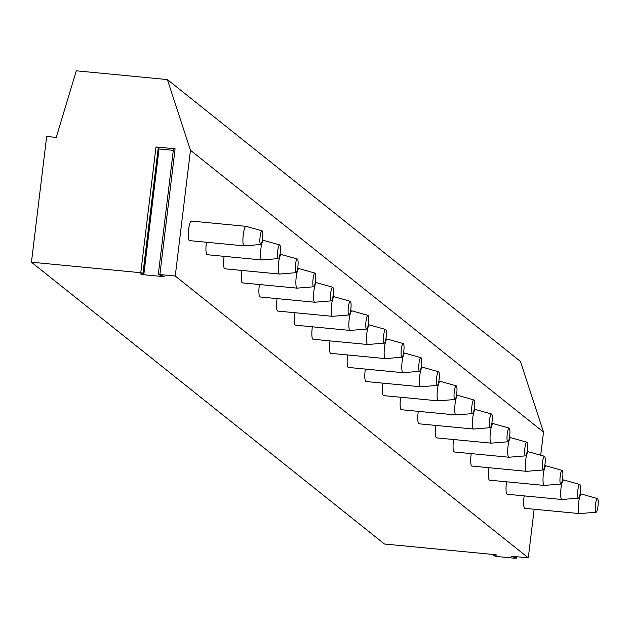 <?xml version="1.0" encoding="UTF-8"?>
<svg xmlns="http://www.w3.org/2000/svg" width="629" height="629" viewBox="0 0 629 629"><rect width="100%" height="100%" fill="white"/><g stroke="black" fill="none" stroke-linecap="round" stroke-linejoin="round"><path stroke-width="0.94" d="M173.966 149.065L175.098 148.806L159.884 274.551L175.255 276.029L190.469 150.284L167.369 79.569L76.282 70.81L56.256 137.381L46.664 136.462L31.45 262.207L384.492 544.022L495.699 554.715L496.792 555.006L493.757 555.769L497.209 556.547L514.325 558.19L516.716 558.12L511.039 556.185L528.289 557.844L534.178 509.238M540.712 455.223L543.511 432.099L520.411 361.384L167.369 79.569M159.884 274.551L158.28 274.598L164.193 276.398L161.795 276.469L161.897 275.651M528.289 557.844L175.255 276.029M31.45 262.207L140.778 272.711L143.074 273.23L140.346 273.961L143.797 274.739L161.795 276.469M175.098 148.806L155.992 146.966L158.296 147.485L142.987 273.143M158.123 148.892L173.313 150.37M543.511 432.099L190.469 150.284M524.193 495.888A9.82 1.911 95.5 0 0 524.617 508.24A9.82 1.911 95.5 0 0 524.845 508.342A9.82 1.911 95.5 0 0 525.097 508.287M506.542 481.798A9.82 1.911 95.5 0 0 506.966 494.15A9.82 1.911 95.5 0 0 507.194 494.252A9.82 1.911 95.5 0 0 507.446 494.197M488.89 467.701A9.82 1.911 95.5 0 0 489.315 480.061A9.82 1.911 95.5 0 0 489.543 480.163A9.82 1.911 95.5 0 0 489.787 480.108M471.239 453.611A9.82 1.911 95.5 0 0 471.664 465.971A9.82 1.911 95.5 0 0 471.892 466.073A9.82 1.911 95.5 0 0 472.135 466.018M453.588 439.522A9.82 1.911 95.5 0 0 454.012 451.881A9.82 1.911 95.5 0 0 454.24 451.976A9.82 1.911 95.5 0 0 454.484 451.921M435.936 425.432A9.82 1.911 95.5 0 0 436.361 437.784A9.82 1.911 95.5 0 0 436.589 437.886A9.82 1.911 95.5 0 0 436.833 437.831M418.285 411.342A9.82 1.911 95.5 0 0 418.702 423.694A9.82 1.911 95.5 0 0 418.938 423.797A9.82 1.911 95.5 0 0 419.181 423.742M400.634 397.245A9.82 1.911 95.5 0 0 401.05 409.605A9.82 1.911 95.5 0 0 401.286 409.707A9.82 1.911 95.5 0 0 401.53 409.652M382.975 383.155A9.82 1.911 95.5 0 0 383.399 395.515A9.82 1.911 95.5 0 0 383.635 395.617A9.82 1.911 95.5 0 0 383.879 395.562M365.323 369.066A9.82 1.911 95.5 0 0 365.748 381.426A9.82 1.911 95.5 0 0 365.984 381.52A9.82 1.911 95.5 0 0 366.227 381.465M347.672 354.976A9.82 1.911 95.5 0 0 348.096 367.328A9.82 1.911 95.5 0 0 348.332 367.43A9.82 1.911 95.5 0 0 348.576 367.375M330.021 340.887A9.82 1.911 95.5 0 0 330.445 353.239A9.82 1.911 95.5 0 0 330.673 353.341A9.82 1.911 95.5 0 0 330.925 353.286M312.369 326.789A9.82 1.911 95.5 0 0 312.794 339.149A9.82 1.911 95.5 0 0 313.022 339.251A9.82 1.911 95.5 0 0 313.273 339.196M294.718 312.699A9.82 1.911 95.5 0 0 295.143 325.059A9.82 1.911 95.5 0 0 295.371 325.162A9.82 1.911 95.5 0 0 295.622 325.107M277.067 298.61A9.82 1.911 95.5 0 0 277.491 310.97A9.82 1.911 95.5 0 0 277.719 311.064A9.82 1.911 95.5 0 0 277.963 311.017M259.415 284.52A9.82 1.911 95.5 0 0 259.84 296.88A9.82 1.911 95.5 0 0 260.068 296.974A9.82 1.911 95.5 0 0 260.312 296.919M241.764 270.431A9.82 1.911 95.5 0 0 242.189 282.783A9.82 1.911 95.5 0 0 242.417 282.885A9.82 1.911 95.5 0 0 242.66 282.83M224.113 256.341A9.82 1.911 95.5 0 0 224.537 268.693A9.82 1.911 95.5 0 0 224.765 268.795A9.82 1.911 95.5 0 0 225.009 268.74M206.461 242.244A9.82 1.911 95.5 0 0 206.878 254.603A9.82 1.911 95.5 0 0 207.114 254.706A9.82 1.911 95.5 0 0 207.358 254.651M191.57 221.164A9.82 1.911 95.5 0 0 191.342 221.07A9.82 1.911 95.5 0 0 188.566 230.041A9.82 1.911 95.5 0 0 189.227 240.514A9.82 1.911 95.5 0 0 189.463 240.616A9.82 1.911 95.5 0 0 189.706 240.561M580.072 493.922L581.361 494.048A9.82 1.911 -84.5 0 0 578.586 503.027A9.82 1.911 -84.5 0 0 579.246 513.492A9.82 1.911 95.5 0 0 579.482 513.594A9.82 1.911 95.5 0 0 579.545 513.594A9.82 1.911 95.5 0 0 579.867 513.445M596.119 512.234A6.872 1.337 95.5 0 1 595.915 512.163A6.872 1.337 -84.5 0 1 595.459 504.71A6.872 1.337 -84.5 0 1 597.432 498.553A6.872 1.337 -84.5 0 1 597.55 498.616A6.872 1.337 95.5 0 1 598.03 505.826A6.872 1.337 95.5 0 1 596.119 512.234L579.545 513.594M562.42 479.833L563.71 479.958A9.82 1.911 -84.5 0 0 560.934 488.93A9.82 1.911 -84.5 0 0 561.595 499.402A9.82 1.911 95.5 0 0 561.831 499.505A9.82 1.911 95.5 0 0 561.894 499.505A9.82 1.911 95.5 0 0 562.216 499.355M578.468 498.137A6.872 1.337 95.5 0 1 578.255 498.066A6.872 1.337 -84.5 0 1 577.807 490.62A6.872 1.337 -84.5 0 1 579.781 484.464A6.872 1.337 -84.5 0 1 579.899 484.527A6.872 1.337 95.5 0 1 580.378 491.736A6.872 1.337 95.5 0 1 578.468 498.137L561.894 499.505M544.769 465.743L546.058 465.869A9.82 1.911 -84.5 0 0 543.283 474.84A9.82 1.911 -84.5 0 0 543.943 485.313A9.82 1.911 95.5 0 0 544.179 485.415A9.82 1.911 95.5 0 0 544.242 485.415A9.82 1.911 95.5 0 0 544.565 485.266M560.816 484.047A6.872 1.337 95.5 0 1 560.604 483.976A6.872 1.337 -84.5 0 1 560.156 476.53A6.872 1.337 -84.5 0 1 562.129 470.374A6.872 1.337 -84.5 0 1 562.247 470.437A6.872 1.337 95.5 0 1 562.727 477.647A6.872 1.337 95.5 0 1 560.816 484.047L544.242 485.415M527.118 451.653L528.399 451.771A9.82 1.911 -84.5 0 0 525.632 460.75A9.82 1.911 -84.5 0 0 526.292 471.223A9.82 1.911 95.5 0 0 526.528 471.318A9.82 1.911 95.5 0 0 526.591 471.325A9.82 1.911 95.5 0 0 526.913 471.168M543.165 469.957A6.872 1.337 95.5 0 1 542.953 469.887A6.872 1.337 -84.5 0 1 542.505 462.441A6.872 1.337 -84.5 0 1 544.478 456.284A6.872 1.337 -84.5 0 1 544.596 456.347A6.872 1.337 95.5 0 1 545.076 463.557A6.872 1.337 95.5 0 1 543.165 469.957L526.591 471.325M509.466 437.564L510.748 437.682A9.82 1.911 -84.5 0 0 507.973 446.661A9.82 1.911 -84.5 0 0 508.641 457.134A9.82 1.911 95.5 0 0 508.869 457.228A9.82 1.911 95.5 0 0 508.94 457.228A9.82 1.911 95.5 0 0 509.254 457.079M525.514 455.868A6.872 1.337 95.5 0 1 525.301 455.797A6.872 1.337 -84.5 0 1 524.853 448.351A6.872 1.337 -84.5 0 1 526.827 442.195A6.872 1.337 -84.5 0 1 526.945 442.258A6.872 1.337 95.5 0 1 527.416 449.468A6.872 1.337 95.5 0 1 525.514 455.868L508.94 457.228M491.815 423.466L493.097 423.592A9.82 1.911 -84.5 0 0 490.321 432.571A9.82 1.911 -84.5 0 0 490.99 443.036A9.82 1.911 95.5 0 0 491.218 443.138A9.82 1.911 95.5 0 0 491.288 443.138A9.82 1.911 95.5 0 0 491.603 442.989M507.862 441.778A6.872 1.337 95.5 0 1 507.65 441.707A6.872 1.337 -84.5 0 1 507.202 434.254A6.872 1.337 -84.5 0 1 509.175 428.105A6.872 1.337 -84.5 0 1 509.293 428.16A6.872 1.337 95.5 0 1 509.765 435.37A6.872 1.337 95.5 0 1 507.862 441.778L491.288 443.138M474.164 409.377L475.445 409.503A9.82 1.911 -84.5 0 0 472.67 418.474A9.82 1.911 -84.5 0 0 473.338 428.947A9.82 1.911 95.5 0 0 473.566 429.049A9.82 1.911 95.5 0 0 473.637 429.049A9.82 1.911 95.5 0 0 473.951 428.899M490.211 427.681A6.872 1.337 95.5 0 1 489.999 427.61A6.872 1.337 -84.5 0 1 489.551 420.164A6.872 1.337 -84.5 0 1 491.524 414.008A6.872 1.337 -84.5 0 1 491.642 414.071A6.872 1.337 95.5 0 1 492.114 421.281A6.872 1.337 95.5 0 1 490.211 427.681L473.637 429.049M456.512 395.287L457.794 395.413A9.82 1.911 -84.5 0 0 455.019 404.384A9.82 1.911 -84.5 0 0 455.687 414.857A9.82 1.911 95.5 0 0 455.915 414.959A9.82 1.911 95.5 0 0 455.986 414.959A9.82 1.911 95.5 0 0 456.3 414.81M472.56 413.591A6.872 1.337 95.5 0 1 472.348 413.52A6.872 1.337 -84.5 0 1 471.892 406.075A6.872 1.337 -84.5 0 1 473.873 399.918A6.872 1.337 -84.5 0 1 473.983 399.981A6.872 1.337 95.5 0 1 474.463 407.191A6.872 1.337 95.5 0 1 472.56 413.591L455.986 414.959M438.861 381.198L440.143 381.323A9.82 1.911 -84.5 0 0 437.367 390.294A9.82 1.911 -84.5 0 0 438.036 400.767A9.82 1.911 95.5 0 0 438.264 400.87A9.82 1.911 95.5 0 0 438.334 400.87A9.82 1.911 95.5 0 0 438.649 400.712M454.901 399.501A6.872 1.337 95.5 0 1 454.696 399.431A6.872 1.337 -84.5 0 1 454.24 391.985A6.872 1.337 -84.5 0 1 456.222 385.829A6.872 1.337 -84.5 0 1 456.332 385.892A6.872 1.337 95.5 0 1 456.811 393.101A6.872 1.337 95.5 0 1 454.901 399.501L438.334 400.87M421.21 367.108L422.491 367.226A9.82 1.911 -84.5 0 0 419.716 376.205A9.82 1.911 -84.5 0 0 420.384 386.678A9.82 1.911 95.5 0 0 420.612 386.772A9.82 1.911 95.5 0 0 420.683 386.772A9.82 1.911 95.5 0 0 420.998 386.623M437.249 385.412A6.872 1.337 95.5 0 1 437.045 385.341A6.872 1.337 -84.5 0 1 436.589 377.895A6.872 1.337 -84.5 0 1 438.57 371.739A6.872 1.337 -84.5 0 1 438.68 371.802A6.872 1.337 95.5 0 1 439.16 379.012A6.872 1.337 95.5 0 1 437.249 385.412L420.683 386.772M403.551 353.011L404.84 353.136A9.82 1.911 -84.5 0 0 402.065 362.115A9.82 1.911 -84.5 0 0 402.733 372.58A9.82 1.911 95.5 0 0 402.961 372.683A9.82 1.911 95.5 0 0 403.024 372.683A9.82 1.911 95.5 0 0 403.346 372.533M419.598 371.322A6.872 1.337 95.5 0 1 419.394 371.252A6.872 1.337 -84.5 0 1 418.938 363.798A6.872 1.337 -84.5 0 1 420.911 357.649A6.872 1.337 -84.5 0 1 421.029 357.704A6.872 1.337 95.5 0 1 421.509 364.914A6.872 1.337 95.5 0 1 419.598 371.322L403.024 372.683M385.899 338.921L387.189 339.047A9.82 1.911 -84.5 0 0 384.413 348.026A9.82 1.911 -84.5 0 0 385.074 358.491A9.82 1.911 95.5 0 0 385.31 358.593A9.82 1.911 95.5 0 0 385.373 358.593A9.82 1.911 95.5 0 0 385.695 358.444M401.947 357.233A6.872 1.337 95.5 0 1 401.742 357.162A6.872 1.337 -84.5 0 1 401.286 349.708A6.872 1.337 -84.5 0 1 403.26 343.552A6.872 1.337 -84.5 0 1 403.378 343.615A6.872 1.337 95.5 0 1 403.857 350.825A6.872 1.337 95.5 0 1 401.947 357.233L385.373 358.593M368.248 324.831L369.538 324.957A9.82 1.911 -84.5 0 0 366.762 333.928A9.82 1.911 -84.5 0 0 367.422 344.401A9.82 1.911 95.5 0 0 367.658 344.503A9.82 1.911 95.5 0 0 367.721 344.503A9.82 1.911 95.5 0 0 368.044 344.354M384.295 343.135A6.872 1.337 95.5 0 1 384.091 343.064A6.872 1.337 -84.5 0 1 383.635 335.619A6.872 1.337 -84.5 0 1 385.608 329.462A6.872 1.337 -84.5 0 1 385.726 329.525A6.872 1.337 95.5 0 1 386.206 336.735A6.872 1.337 95.5 0 1 384.295 343.135L367.721 344.503M350.597 310.742L351.886 310.868A9.82 1.911 -84.5 0 0 349.111 319.839A9.82 1.911 -84.5 0 0 349.771 330.311A9.82 1.911 95.5 0 0 350.007 330.414A9.82 1.911 95.5 0 0 350.07 330.414A9.82 1.911 95.5 0 0 350.392 330.264M366.644 329.046A6.872 1.337 95.5 0 1 366.44 328.975A6.872 1.337 -84.5 0 1 365.984 321.529A6.872 1.337 -84.5 0 1 367.957 315.373A6.872 1.337 -84.5 0 1 368.075 315.436A6.872 1.337 95.5 0 1 368.555 322.646A6.872 1.337 95.5 0 1 366.644 329.046L350.07 330.414M332.945 296.652L334.235 296.77A9.82 1.911 -84.5 0 0 331.459 305.749A9.82 1.911 -84.5 0 0 332.12 316.222A9.82 1.911 95.5 0 0 332.356 316.316A9.82 1.911 95.5 0 0 332.419 316.316A9.82 1.911 95.5 0 0 332.741 316.167M348.993 314.956A6.872 1.337 95.5 0 1 348.781 314.885A6.872 1.337 -84.5 0 1 348.332 307.439A6.872 1.337 -84.5 0 1 350.306 301.283A6.872 1.337 -84.5 0 1 350.424 301.346A6.872 1.337 95.5 0 1 350.903 308.556A6.872 1.337 95.5 0 1 348.993 314.956L332.419 316.316M315.294 282.563L316.584 282.68A9.82 1.911 -84.5 0 0 313.808 291.659A9.82 1.911 -84.5 0 0 314.469 302.124A9.82 1.911 95.5 0 0 314.704 302.227A9.82 1.911 95.5 0 0 314.767 302.227A9.82 1.911 95.5 0 0 315.09 302.077M331.341 300.866A6.872 1.337 95.5 0 1 331.129 300.796A6.872 1.337 -84.5 0 1 330.681 293.35A6.872 1.337 -84.5 0 1 332.655 287.194A6.872 1.337 -84.5 0 1 332.772 287.249A6.872 1.337 95.5 0 1 333.252 294.458A6.872 1.337 95.5 0 1 331.341 300.866L314.767 302.227M297.643 268.465L298.924 268.591A9.82 1.911 -84.5 0 0 296.157 277.57A9.82 1.911 -84.5 0 0 296.817 288.035A9.82 1.911 95.5 0 0 297.045 288.137A9.82 1.911 95.5 0 0 297.116 288.137A9.82 1.911 95.5 0 0 297.438 287.988M313.69 286.777A6.872 1.337 95.5 0 1 313.478 286.706A6.872 1.337 -84.5 0 1 313.03 279.252A6.872 1.337 -84.5 0 1 315.003 273.096A6.872 1.337 -84.5 0 1 315.121 273.159A6.872 1.337 95.5 0 1 315.601 280.369A6.872 1.337 95.5 0 1 313.69 286.777L297.116 288.137M279.991 254.375L281.273 254.501A9.82 1.911 -84.5 0 0 278.498 263.472A9.82 1.911 -84.5 0 0 279.166 273.945A9.82 1.911 95.5 0 0 279.394 274.047A9.82 1.911 95.5 0 0 279.465 274.047A9.82 1.911 95.5 0 0 279.779 273.898M296.039 272.679A6.872 1.337 95.5 0 1 295.827 272.609A6.872 1.337 -84.5 0 1 295.378 265.163A6.872 1.337 -84.5 0 1 297.352 259.006A6.872 1.337 -84.5 0 1 297.47 259.069A6.872 1.337 95.5 0 1 297.942 266.279A6.872 1.337 95.5 0 1 296.039 272.679L279.465 274.047M262.34 240.286L263.622 240.412A9.82 1.911 -84.5 0 0 260.846 249.383A9.82 1.911 -84.5 0 0 261.515 259.856A9.82 1.911 95.5 0 0 261.743 259.958A9.82 1.911 95.5 0 0 261.813 259.958A9.82 1.911 95.5 0 0 262.128 259.808M278.388 258.59A6.872 1.337 95.5 0 1 278.175 258.519A6.872 1.337 -84.5 0 1 277.727 251.073A6.872 1.337 -84.5 0 1 279.701 244.917A6.872 1.337 -84.5 0 1 279.819 244.98A6.872 1.337 95.5 0 1 280.29 252.19A6.872 1.337 95.5 0 1 278.388 258.59L261.813 259.958M191.342 221.07L245.97 226.314A9.82 1.911 -84.5 0 0 243.195 235.293A9.82 1.911 -84.5 0 0 243.863 245.766A9.82 1.911 95.5 0 0 244.091 245.86A9.82 1.911 95.5 0 0 244.162 245.868A9.82 1.911 95.5 0 0 244.477 245.711M260.736 244.5A6.872 1.337 95.5 0 1 260.524 244.429A6.872 1.337 -84.5 0 1 260.076 236.984A6.872 1.337 -84.5 0 1 262.049 230.827A6.872 1.337 -84.5 0 1 262.159 230.89A6.872 1.337 95.5 0 1 262.639 238.1A6.872 1.337 95.5 0 1 260.736 244.5L244.162 245.868M155.992 146.966L140.778 272.711M143.797 274.739L159.019 148.994M516.024 557.797L516.157 556.681M493.922 555.674L494.064 554.558M173.502 148.853L158.28 274.598M158.296 147.485L143.074 273.23M524.845 508.342L579.482 513.594M597.432 498.553L581.424 494.064M507.194 494.252L561.831 499.505M579.781 484.464L563.773 479.966M489.543 480.163L544.179 485.415M562.129 470.374L546.121 465.877M471.892 466.073L526.528 471.318M544.478 456.284L528.47 451.787M454.24 451.976L508.869 457.228M526.827 442.195L510.819 437.698M436.589 437.886L491.218 443.138M509.175 428.105L493.167 423.608M418.938 423.797L473.566 429.049M491.524 414.008L475.516 409.51M401.286 409.707L455.915 414.959M473.873 399.918L457.865 395.421M383.635 395.617L438.264 400.87M456.222 385.829L440.206 381.331M365.984 381.52L420.612 386.772M438.57 371.739L422.554 367.242M348.332 367.43L402.961 372.683M420.911 357.649L404.903 353.152M330.673 353.341L385.31 358.593M403.26 343.552L387.252 339.062M313.022 339.251L367.658 344.503M385.608 329.462L369.6 324.965M295.371 325.162L350.007 330.414M367.957 315.373L351.949 310.875M277.719 311.064L332.356 316.316M350.306 301.283L334.298 296.786M260.068 296.974L314.704 302.227M332.655 287.194L316.646 282.696M242.417 282.885L297.045 288.137M315.003 273.096L298.995 268.607M224.765 268.795L279.394 274.047M297.352 259.006L281.344 254.509M207.114 254.706L261.743 259.958M279.701 244.917L263.693 240.42M189.463 240.616L244.091 245.86M262.049 230.827L246.041 226.33M516.881 556.751L516.716 558.12M493.907 554.542L493.757 555.769"/></g></svg>
